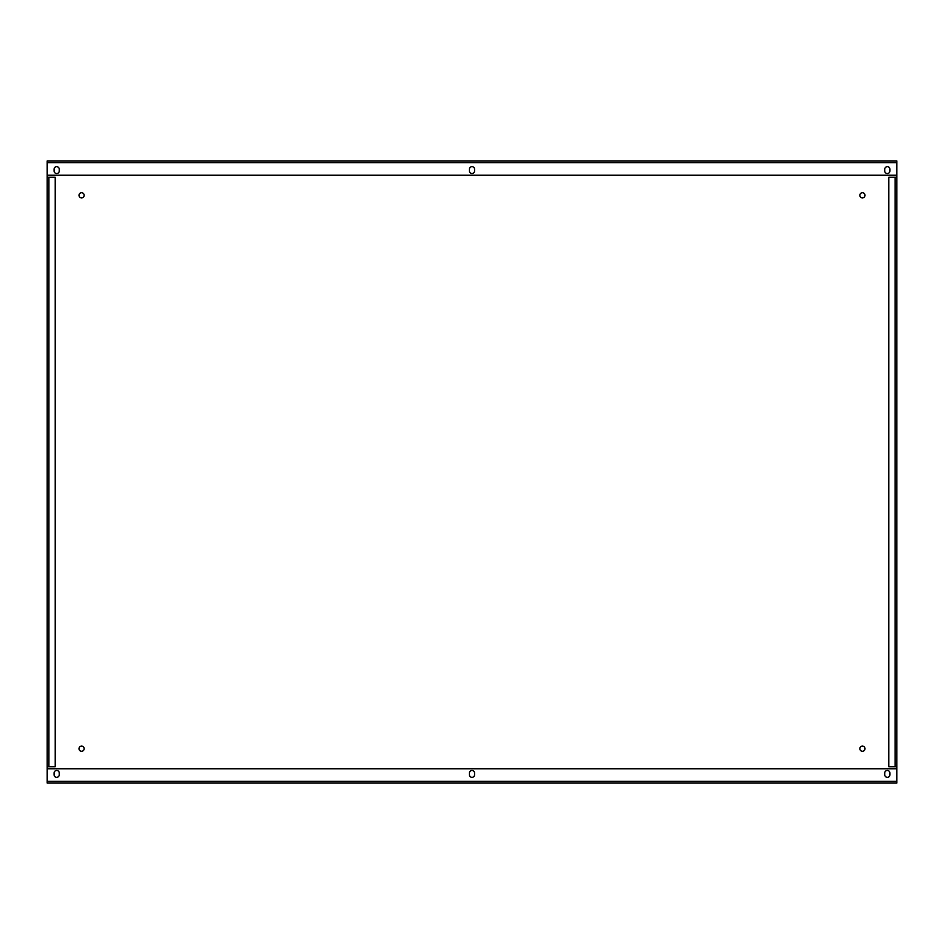 <?xml version="1.0" encoding="UTF-8"?>
<svg xmlns="http://www.w3.org/2000/svg" width="944" height="944" viewBox="0 0 944 944"><rect width="100%" height="100%" fill="white"/><g stroke="black" fill="none" stroke-linecap="round" stroke-linejoin="round"><path stroke-width="1.42" d="M79.001 748.698A2.572 2.572 0 0 0 81.573 751.282A2.572 2.572 0 0 0 84.158 748.698A2.572 2.572 0 0 0 81.573 746.126A2.572 2.572 0 0 0 79.001 748.698M859.842 748.698A2.572 2.572 0 0 0 862.427 751.282A2.572 2.572 0 0 0 864.999 748.698A2.572 2.572 0 0 0 862.427 746.126A2.572 2.572 0 0 0 859.842 748.698M84.158 195.302A2.572 2.572 0 0 1 81.573 197.874A2.572 2.572 0 0 1 79.001 195.302A2.572 2.572 0 0 1 81.573 192.718A2.572 2.572 0 0 1 84.158 195.302M864.999 195.302A2.572 2.572 0 0 1 862.427 197.874A2.572 2.572 0 0 1 859.842 195.302A2.572 2.572 0 0 1 862.427 192.718A2.572 2.572 0 0 1 864.999 195.302M856.114 160.928L47.2 160.928L896.8 160.928L896.8 766.752L888.776 766.752L888.776 177.248L896.8 177.248L896.8 768.758L47.2 768.758L47.2 783.072L896.8 783.072L47.2 783.072M47.2 160.928L47.2 177.248L55.224 177.248L55.224 766.752L47.2 766.752L47.2 768.758M861.27 160.928L890.782 160.928M895.36 160.928L896.8 160.928M59.236 774.764A2.572 2.572 0 0 1 56.664 777.349A2.572 2.572 0 0 1 54.079 774.764L54.079 773.053A2.572 2.572 0 0 1 56.664 770.469A2.572 2.572 0 0 1 59.236 773.053L59.236 774.764M896.8 783.072L896.8 768.758M889.921 773.053A2.572 2.572 0 0 0 887.336 770.469A2.572 2.572 0 0 0 884.764 773.053L884.764 774.764A2.572 2.572 0 0 0 887.336 777.349A2.572 2.572 0 0 0 889.921 774.764L889.921 773.053M469.428 774.764L469.428 773.053A2.572 2.572 0 0 1 472 770.469A2.572 2.572 0 0 1 474.572 773.053L474.572 774.764A2.572 2.572 0 0 1 472 777.349A2.572 2.572 0 0 1 469.428 774.764M47.2 175.242L896.8 175.242M59.236 169.236L59.236 170.947A2.572 2.572 0 0 1 56.664 173.531A2.572 2.572 0 0 1 54.079 170.947L54.079 169.236A2.572 2.572 0 0 1 56.664 166.651A2.572 2.572 0 0 1 59.236 169.236M889.921 170.947A2.572 2.572 0 0 1 887.336 173.531A2.572 2.572 0 0 1 884.764 170.947L884.764 169.236A2.572 2.572 0 0 1 887.336 166.651A2.572 2.572 0 0 1 889.921 169.236L889.921 170.947M474.572 169.236L474.572 170.947A2.572 2.572 0 0 1 472 173.531A2.572 2.572 0 0 1 469.428 170.947L469.428 169.236A2.572 2.572 0 0 1 472 166.651A2.572 2.572 0 0 1 474.572 169.236M47.2 766.752L47.2 177.248L47.2 766.752M896.8 781.349L47.2 781.349M47.2 162.651L896.8 162.651M48.923 766.752L48.923 177.248M895.077 177.248L895.077 766.752"/></g></svg>
